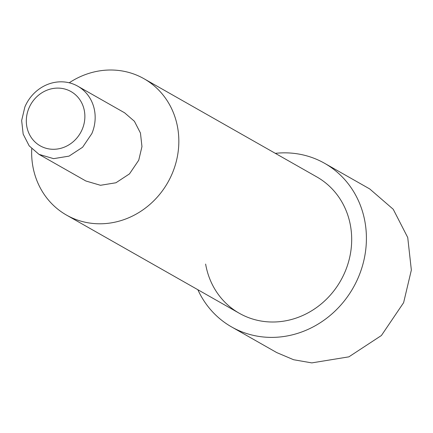 <?xml version="1.0" encoding="UTF-8"?>
<svg xmlns="http://www.w3.org/2000/svg" width="433" height="433" viewBox="0 0 433 433"><rect width="100%" height="100%" fill="white"/><g stroke="black" fill="none" stroke-linecap="round" stroke-linejoin="round"><path stroke-width="0.65" d="M69.226 82.795A78.422 71.97 119.6 0 1 143.983 78.719A78.422 71.97 119.6 0 1 172.231 173.503A78.422 71.97 119.6 0 1 66.498 215.082A78.422 71.97 119.6 0 1 31.733 148.768M38.992 154.359L53.6 158.651L69.053 156.124L82.606 147.242L91.861 133.57A39.208 35.988 119.6 0 0 77.734 86.172A39.208 35.988 119.6 0 0 24.87 106.962L21.65 120.553L23.165 134.106L29.2 145.883L38.992 154.359L85.869 180.994L100.478 185.292L115.93 182.769L129.483 173.882L138.739 160.205L141.959 146.608L140.454 133.055L134.414 121.283L124.612 112.813M82.248 129.278A31.198 28.632 119.6 0 1 43.473 147.399A31.198 28.632 119.6 0 1 28.946 108.109A31.198 28.632 119.6 0 1 67.721 89.988A31.198 28.632 119.6 0 1 82.248 129.278M231.606 326.937L276.736 352.581L293.601 359.731L311.792 362.892L348.879 356.846L381.413 335.51L403.616 302.683L411.35 270.062L407.734 237.528L393.234 209.274L369.717 188.94L324.582 163.295A94.107 86.367 119.6 0 1 358.486 277.039A94.107 86.367 119.6 0 1 231.606 326.937A94.107 86.367 119.6 0 1 197.843 289.715M275.328 153.347A94.107 86.367 119.6 0 1 324.582 163.295M205.626 264.07A78.422 71.97 -60.4 0 0 239.352 313.297A78.422 71.97 -60.4 0 0 345.085 271.718A78.422 71.97 -60.4 0 0 316.837 176.935L143.983 78.719M66.498 215.082L239.352 313.297M77.734 86.172L124.612 112.807"/></g></svg>
